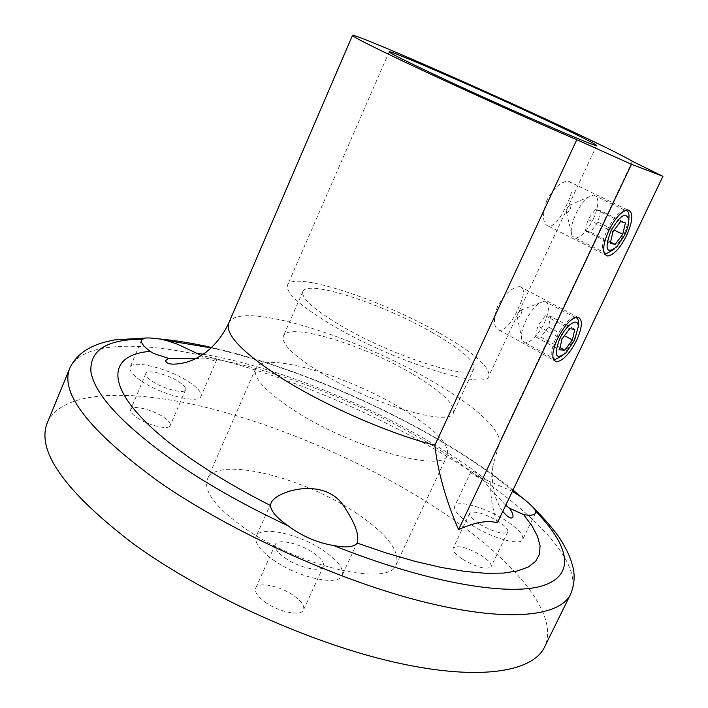 <?xml version="1.0" encoding="UTF-8"?>
<svg xmlns="http://www.w3.org/2000/svg" width="708" height="708" viewBox="0 0 708 708"><rect width="100%" height="100%" fill="white"/><g stroke="black" fill="none" stroke-linecap="round" stroke-linejoin="round"><path stroke-width="0.53" stroke-dasharray="3.54 2.66" d="M355.319 512.45C386.409 533.257 400.073 550.567 396.321 564.4C390.409 587.498 298.962 567.011 243.729 527.566C215.338 507.123 203.231 490.963 207.426 479.112C216.453 455.642 302.236 476.679 355.319 512.45M402.622 409.206C434.774 428.924 449.686 444.226 447.35 455.102C443.819 473.342 352.832 448.323 295.395 411.198C265.872 391.984 252.632 377.771 255.659 368.558C262.376 350.398 347.716 375.346 402.622 409.206M497.627 306.272C492.75 320.255 493.529 328.344 499.963 330.539C506.078 329.362 512.123 322.087 518.097 308.715C524.54 295.537 525.177 288.165 519.991 286.616C512.459 287.032 504.999 293.59 497.627 306.272M546.921 200.143C541.7 215.551 542.496 224.374 549.311 226.595C554.913 225.356 560.568 218.356 566.267 205.621C573.356 191.107 574.002 182.956 568.197 181.168C560.931 181.611 553.842 187.93 546.921 200.143M141.786 381.302C161.964 395.055 199.187 404.277 200.975 396.338C202.028 392.754 197.939 387.922 188.709 381.842C168.867 368.585 132.449 359.266 130.122 367.231C129.024 370.62 132.918 375.32 141.786 381.302M195.523 358.726C210.099 357.274 217.144 357.655 216.683 359.868C215.993 361.275 212.276 360.62 205.541 357.885L201.019 355.664M273.191 559.904C297.988 577.746 338.769 586.569 342.15 575.409C344.115 568.931 338.123 560.816 324.175 551.063C299.803 534.009 260.199 525.053 256.19 536.31C254.137 542.355 259.809 550.222 273.191 559.904M203.223 354.23C272.651 365.691 366.125 402.994 437.411 446.403C455.793 457.58 472.316 468.882 486.98 480.334L478.696 477.44C472.971 474.9 470.404 472.962 470.988 471.634C472.847 469.2 479.112 474.785 489.786 488.37L505.707 505.291M472.209 525.398C492.325 538.372 520.663 546.134 522.725 539.496C523.858 534.832 517.813 528.265 504.574 519.787C484.759 507.229 457.103 499.503 454.731 506.149C453.465 510.53 459.288 516.946 472.209 525.398M439.367 333.026C473.661 352.664 490.166 366.992 488.874 376.01C487.139 391.135 392.878 361.522 331.415 324.742C299.909 305.776 285.28 292.563 287.528 285.103C292.758 270.429 380.966 299.422 439.367 333.026M413.038 374.328C441.624 391.382 455.076 404.215 453.394 412.844C450.837 427.437 371.019 404.002 319.759 372.107C293.209 355.487 281.076 343.469 283.368 336.07C288.421 321.653 363.859 344.858 413.038 374.328M432.181 332.477C461.156 349.124 475.059 361.222 473.891 368.771C472.209 381.577 392.568 356.487 340.521 325.441C313.555 309.272 301.006 297.979 302.865 291.554C307.068 279.076 382.338 303.723 432.181 332.477M47.401 422.552C61.552 391.223 125.573 388.648 199.922 405.932C274.961 423.667 359.443 459.687 427.827 502.627C505.45 551.302 561.568 611.305 544.567 647.032M462.811 559.373C477.103 567.533 486.511 570.011 491.042 566.807C491.803 564.037 488.529 560.232 481.245 555.408C467.112 547.364 457.766 544.93 453.209 548.116C452.421 550.797 455.616 554.55 462.811 559.373M479.573 524.124C493.989 532.204 503.388 534.814 507.769 531.956C508.424 529.38 505.07 525.725 497.689 520.982C483.44 513.017 474.112 510.45 469.705 513.291C469.006 515.778 472.298 519.389 479.573 524.124M264.969 602.004C278.607 612.11 301.325 616.633 303.52 609.889C304.767 606.039 301.573 601.331 293.944 595.764C280.439 585.914 258.084 581.33 255.685 588.118C254.429 591.826 257.517 596.455 264.969 602.004M284.89 557.877C298.732 567.772 321.405 572.719 323.37 566.462C324.485 562.895 321.175 558.382 313.432 552.93C299.723 543.284 277.421 538.292 275.253 544.576C274.111 548.01 277.324 552.444 284.89 557.877M137.095 417.738C148.211 425.535 168.991 430.367 170.212 425.57C170.876 423.419 168.672 420.623 163.61 417.162C152.592 409.525 132.069 404.649 130.679 409.472C130.007 411.552 132.139 414.304 137.095 417.738M152.468 381.426C163.725 389.064 184.461 394.241 185.531 389.798C186.124 387.816 183.859 385.125 178.735 381.727C167.584 374.249 147.096 369.045 145.857 373.497C145.255 375.417 147.45 378.063 152.468 381.426M228.746 323.06C238.304 299.528 356.699 336.123 433.641 382.072C474.546 406.197 496.671 425.853 500.016 441.049L493.14 464.908C488.83 483.909 490.219 503.22 497.326 522.831M486.98 480.334L512.371 491.361M613.995 249.331L624.226 234.26L628.801 220.215M625.589 210.303L625.058 210.276C619.332 211.311 613.394 217.825 607.252 229.799C602.278 241.074 601.207 248.712 604.057 252.703M593.339 219.064C599.287 204.886 599.375 196.886 593.605 195.063L588.711 196.957C583.914 200.497 579.578 206.249 575.71 214.232C571.303 224.188 570.144 231.472 572.214 236.1L575.436 238.109C581.356 237.207 587.33 230.852 593.339 219.064M570.144 209.196C571.374 205.895 571.073 204.612 569.25 205.338L567.002 208.32L566.409 212.126C567.374 212.966 568.621 211.984 570.144 209.196M610.517 242.109L590.472 232.136L597.995 222.153L600.552 210.789L625.412 222.923M597.995 222.153L614.163 230.109M590.472 232.136L585.401 230.852L610.261 243.233M585.401 230.852L587.914 219.418L612.933 231.755M600.552 210.789L595.543 209.329L587.914 219.418M595.543 209.329L620.562 221.551M562.833 355.478L574.215 339.221L578.294 327.167M575.48 317.458L574.94 317.405C568.869 318.423 562.595 325.193 556.099 337.716C551.576 347.876 550.585 354.77 553.125 358.398M544.284 323.078C549.753 310.21 549.824 302.927 544.505 301.236L539.646 302.935C534.407 306.608 529.708 312.679 525.557 321.158C521.601 330.025 520.495 336.565 522.247 340.769L525.336 342.884C531.611 341.999 537.93 335.397 544.284 323.078M521.141 313.901C522.283 310.883 521.991 309.706 520.256 310.387L517.813 313.529L517.247 316.945C518.238 317.804 519.539 316.795 521.141 313.901M560.09 347.584L540.912 337.141L548.452 327.025L550.718 316.37L574.799 329.264M548.452 327.025L564.488 335.68M540.912 337.141L535.522 336.698L559.594 349.832M535.522 336.698L537.744 325.981L561.957 339.088M550.718 316.37L545.39 315.759L537.744 325.981M545.39 315.759L569.613 328.751M69.8 368.16C82.544 340.283 145.715 340.769 219.834 359.744C294.652 379.161 379.515 415.587 448.854 457.634C527.548 505.282 585.649 562.364 570.56 594.269M211.223 347.894C285.66 364.452 376.479 402.241 448.261 445.686C472.687 460.457 494.175 475.431 512.725 490.609M632.359 161.3L500.016 441.049M447.35 455.102L396.321 564.4M499.963 330.539L553.93 360.266M549.311 226.595L604.942 254.57M216.683 359.868L200.975 396.338M357.292 542.496L342.15 575.409M535.443 513.123L522.725 539.496M596.658 145.476L488.874 376.01M473.891 368.771L453.394 412.844M507.769 531.956L491.042 566.807M323.37 566.462L303.52 609.889M185.531 389.798L170.212 425.57M512.99 490.051C494.388 475.033 473.059 460.253 448.996 445.721C377.063 402.259 286.598 364.523 211.639 347.504M478.696 477.44C465.599 467.023 450.562 456.607 433.57 446.199C364.293 403.551 269.244 366.142 205.541 357.885M502.795 511.397C501.043 509.84 498.591 504.99 495.432 496.857C492.219 486.971 491.458 476.316 493.14 464.908M145.857 373.497L130.679 409.472M275.253 544.576L255.685 588.118M469.705 513.291L453.209 548.116M302.865 291.554L283.368 336.07M389.179 51.79L287.528 285.103M470.988 471.634L454.731 506.149M271.031 503.043L256.19 536.31M141.565 339.955L130.122 367.231M568.197 181.168L627.633 209.878M519.991 286.616L577.48 317.113M255.659 368.558L207.426 479.112M593.605 195.063L625.058 210.276M569.25 205.338L588.711 196.957M566.409 212.126L572.214 236.1M575.436 238.109L606.42 253.668M617.066 246.57L614.933 248.375M544.505 301.236L574.94 317.405M520.256 310.387L539.646 302.935M517.247 316.945L522.247 340.769M525.336 342.884L555.373 359.407M566.055 352.752L563.904 354.434"/><path stroke-width="1.06" d="M557.479 338.725C551.594 352.522 551.32 360.204 556.665 361.77C563.152 360.673 569.816 353.513 576.675 340.291C582.649 326.503 582.914 318.777 577.48 317.113C571.055 318.211 564.382 325.414 557.479 338.725M608.73 230.658C602.313 245.88 602.004 254.331 607.8 256.013C613.916 254.915 620.217 248.03 626.713 235.375C633.217 220.179 633.518 211.683 627.633 209.878C621.562 210.993 615.261 217.914 608.73 230.658M512.371 491.361L521.592 497.237C527.726 502.105 532 505.999 534.425 508.902L535.655 511.371L535.443 513.123C534.274 515.3 530.327 515.787 523.61 514.601L531.885 525.725L537.443 536.142L540.062 545.664L539.54 554.099L535.699 561.249L528.425 566.922L517.645 570.922L503.37 573.091L485.706 573.294L464.837 571.418L441.084 567.418L414.835 561.294L386.612 553.125L357.009 543.036L357.292 542.496C359.345 534.867 355.018 523.008 344.318 506.928C325.202 475.891 275.66 490.874 271.031 503.043L270.491 505.503C243.003 491.582 218.294 477.21 196.337 462.377C105.837 401.436 98.12 355.389 150.264 351.38L153.539 353.442L168.716 358.416L195.523 358.726M201.019 355.664L196.567 353.195L203.223 354.23M357.009 543.036C354.115 547.16 346.309 547.983 333.61 545.514C317.423 542.824 302.36 536.337 288.421 526.053L287.926 525.717C276.633 517.778 270.819 511.034 270.491 505.503M505.707 505.291L509.556 508.22L523.61 514.601M538.54 116.678C575.241 133.759 594.614 143.361 596.658 145.476C600.508 149.184 507.583 108.846 441.04 77.676C406.932 61.684 389.648 53.056 389.179 51.79C389.002 49.604 476.033 87.562 538.54 116.678M534.425 508.902C544.788 519.026 553.302 528.911 559.957 538.558C569.25 553.647 570.595 559.249 571.967 563.727C575.277 573.816 574.808 583.994 570.56 594.269L544.567 647.032C532.407 672.627 476.944 681.423 391.763 661.591C306.776 641.82 200.948 593.375 131.865 542.717C64.162 490.529 36.011 450.474 47.401 422.552L69.8 368.16C77.623 351.301 94.261 345.946 95.872 345.088C97.801 344.389 100.819 342.699 114.891 339.84L144.68 338.088C147.822 337.76 152.751 338.052 159.468 338.964L166.176 340.398L177.327 344.15L196.567 353.195M150.264 351.38C143.529 346.442 140.626 342.637 141.565 339.955L144.68 338.088M434.809 445.261L576.781 139.724C533.292 121.015 468.174 91.73 421.092 69.694C375.691 48.374 352.823 36.949 352.487 35.4C353.159 32.798 469.723 83.694 553.178 122.537C597.508 143.14 623.898 156.061 632.359 161.3L662.936 176.327L497.326 522.831C487.812 519.946 474.9 522.221 458.589 529.646C445.863 500.237 437.933 472.112 434.809 445.261C389.984 433.836 327.167 406.587 284.377 379.877C243.313 353.566 224.772 334.627 228.746 323.06C223.162 335.008 215.427 344.849 205.55 352.584C194.93 359.744 192.319 360.222 186.089 362.425C173.407 365.186 166.584 364.585 165.61 360.629L168.716 358.416M576.781 139.724L631.456 164.283L662.936 176.327M458.589 529.646L631.456 164.283M624.775 234.861C627.624 228.737 628.952 223.586 628.775 219.409C625.863 211.524 619.863 215.453 610.774 231.189C604.296 249.481 606.393 254.606 617.066 246.57L624.775 234.861M628.801 220.215L629.04 215.613C628.775 212.4 627.624 210.63 625.589 210.303M625.412 222.923L620.562 221.551L612.933 231.755L610.261 243.233L615.172 244.428L622.704 234.321L625.412 222.923M604.057 252.703L606.42 253.668L613.995 249.331M614.163 230.109L622.704 234.321M610.517 242.109L615.172 244.428M574.604 340.123L578.286 326.565C578.401 316.653 566.205 324.547 559.656 338.902C553.612 355.717 555.745 360.328 566.055 352.752L574.604 340.123M578.294 327.167L578.648 322.848C578.507 319.662 577.454 317.865 575.48 317.458M574.799 329.264L569.613 328.751L561.957 339.088L559.594 349.832L564.842 350.177L572.391 339.946L574.799 329.264M553.125 358.398L555.373 359.407L562.833 355.478M564.488 335.68L572.391 339.946M560.09 347.584L564.842 350.177M570.56 594.269C559.763 617.119 505.432 622.81 420.366 601.048C335.504 579.365 228.702 530.549 158.247 481.343C89.111 430.791 59.622 393.064 69.8 368.16M166.176 340.398L211.223 347.894M287.926 525.717C246.278 506.185 209.4 485.493 177.292 463.643C123.989 426.048 95.217 395.542 90.969 372.125C89.412 350.389 106.439 339.415 142.06 339.194M512.725 490.609L516.504 493.75M535.655 511.371C569.276 545.425 576.622 575.763 541.47 586.082C506.432 596.295 424.977 582.153 333.61 545.514M553.93 360.266L556.665 361.77M604.942 254.57L607.8 256.013M211.639 347.504C192.912 343.256 175.531 340.406 159.486 338.964M352.487 35.4L228.746 323.06M509.556 508.22C512.362 512.468 513.459 515.53 512.849 517.415C510.955 519.176 507.601 517.176 502.795 511.397M512.99 490.051L521.592 497.237M628.775 219.409L629.04 215.613M578.286 326.565L578.648 322.848"/></g></svg>
